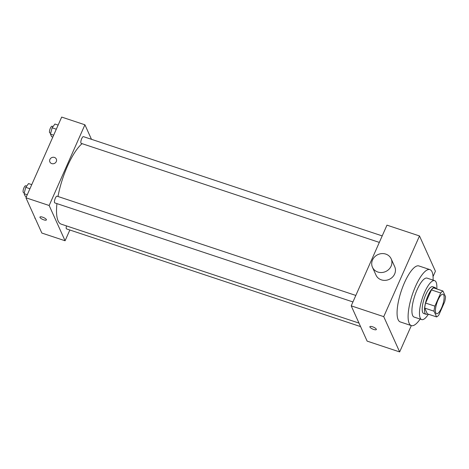 <?xml version="1.0" encoding="UTF-8"?>
<svg xmlns="http://www.w3.org/2000/svg" width="469" height="469" viewBox="0 0 469 469"><rect width="100%" height="100%" fill="white"/><g stroke="black" fill="none" stroke-linecap="round" stroke-linejoin="round"><path stroke-width="0.7" d="M441.552 307.893A10.259 3.066 -71.6 0 1 436.545 313.714A10.259 3.066 -71.6 0 1 436.874 303.009A10.259 3.066 -71.6 0 1 443.017 294.233A10.259 3.066 -71.6 0 1 441.552 307.893M445.55 296.76L442.953 291.009A13.783 4.115 -71.6 0 0 440.708 292.99L434.88 306.14A13.783 4.115 -71.6 0 0 434.013 311.187L436.61 316.933A13.783 4.115 -71.6 0 0 438.855 314.957L444.688 301.807A13.783 4.115 -71.6 0 0 445.55 296.76M434.013 311.187L424.721 308.098L427.318 313.849L436.61 316.933M424.721 308.098A13.783 4.115 -71.6 0 1 425.582 303.056L434.88 306.14M442.953 291.009L433.661 287.925A13.783 4.115 -71.6 0 0 431.416 289.901L425.582 303.056M436.018 288.705A14.111 4.209 108.4 0 0 434.939 287.497A14.111 4.209 108.4 0 0 427.236 297.487A14.111 4.209 108.4 0 0 425.025 313.216A14.111 4.209 108.4 0 0 426.04 314.277A14.111 4.209 108.4 0 0 427.628 313.954M426.04 314.277L423.718 313.503A14.111 4.209 -71.6 0 1 422.704 312.442A14.111 4.209 -71.6 0 1 424.908 296.713A14.111 4.209 -71.6 0 1 432.611 286.723L434.939 287.497M431.416 289.901L440.708 292.99M436.786 288.963A20.525 6.126 108.4 0 0 434.634 280.638A20.525 6.126 108.4 0 0 423.431 295.171A20.525 6.126 108.4 0 0 420.218 318.046A20.525 6.126 108.4 0 0 421.695 319.588A20.525 6.126 108.4 0 0 428.396 314.207M434.634 280.638L427.083 278.129A20.525 6.126 108.4 0 0 415.88 292.662A20.525 6.126 108.4 0 0 412.667 315.537A20.525 6.126 108.4 0 0 414.145 317.079L421.695 319.588M433.086 280.122A29.5 8.805 108.4 0 0 429.915 269.611A29.5 8.805 108.4 0 0 413.81 290.499A29.5 8.805 108.4 0 0 409.191 323.381A29.5 8.805 108.4 0 0 411.313 325.603A29.5 8.805 108.4 0 0 420.148 319.078M433.051 276.569L435.42 271.223L419.497 235.954L383.736 316.651L399.658 351.926L411.319 325.603L400.274 321.933A29.5 8.805 -71.6 0 1 398.152 319.717A29.5 8.805 -71.6 0 1 402.771 286.829A29.5 8.805 -71.6 0 1 418.876 265.941L429.915 269.611M369.883 326.682A3.529 1.038 -156.1 0 0 369.912 327.051A3.529 1.038 23.9 0 1 369.883 326.682A3.529 1.038 23.9 0 1 373.529 327.163A3.529 1.038 23.9 0 1 376.331 329.543A3.529 1.038 23.9 0 1 373.207 329.273A3.529 1.038 23.9 0 1 369.912 327.051A3.529 1.038 -156.1 0 0 373.201 329.273A3.529 1.038 -156.1 0 0 376.331 329.543M419.497 235.954L386.972 225.143L351.211 305.847L367.127 341.115L399.658 351.926M351.211 305.847L383.736 316.651M391.169 258.841L394.705 266.679A10.259 9.316 155.7 0 1 389.188 279.389A10.259 9.316 155.7 0 1 376.003 275.121L372.462 267.283A10.259 9.316 -24.3 0 0 385.647 271.551A10.259 9.316 -24.3 0 0 391.169 258.841A10.259 9.316 -24.3 0 0 385.788 254.092A10.259 9.316 -24.3 0 0 374.719 256.807A10.259 9.316 -24.3 0 0 372.462 267.283M358.99 323.088L61.246 224.164A43.611 13.021 -71.6 0 1 58.109 220.887A43.611 13.021 -71.6 0 1 56.942 203.605M57.998 196.493A43.611 13.021 -71.6 0 1 82.093 143.655M352.94 301.942L54.814 202.901A3.541 1.055 -71.6 0 1 54.932 199.208A3.541 1.055 -71.6 0 1 57.048 196.177L355.819 295.441M360.579 326.6L66.563 228.919A3.541 1.055 -71.6 0 1 66.305 228.655A3.541 1.055 -71.6 0 1 66.475 225.906M379.321 242.403L81.201 143.362A3.541 1.055 -71.6 0 1 80.944 143.092A3.541 1.055 -71.6 0 1 81.5 139.146A3.541 1.055 -71.6 0 1 83.435 136.643L382.206 235.901M91.473 139.311L84.918 124.795L49.157 205.498L65.08 240.767L69.846 230.009M84.918 124.795L61.685 117.074L25.924 197.777L49.157 205.498M25.924 197.777L41.841 233.046L65.08 240.767M46.402 219.926A3.529 1.038 23.9 0 1 43.787 219.844A3.529 1.038 23.9 0 1 39.953 217.071A3.529 1.038 23.9 0 1 43.594 217.552A3.529 1.038 23.9 0 1 46.402 219.926A3.529 1.038 23.9 0 1 43.787 219.844A3.529 1.038 23.9 0 1 39.953 217.071M56.292 161.576A3.529 3.201 155.7 0 1 53.073 163.769A3.529 3.201 155.7 0 1 49.884 161.963A3.529 3.201 155.7 0 1 51.778 157.596A3.529 3.201 155.7 0 1 56.309 159.061A3.529 3.201 155.7 0 1 56.292 161.576M49.884 161.963A3.529 3.201 155.7 0 1 51.778 157.596A3.529 3.201 155.7 0 1 56.309 159.061M58.127 125.094L54.932 124.033L52.123 127.808L50.464 134.122L51.613 136.667L52.821 137.071M52.123 127.808L56.315 129.198M50.464 134.122L53.659 135.183M50.699 133.225L49.831 132.938A3.541 1.055 -71.6 0 1 49.949 129.245A3.541 1.055 -71.6 0 1 52.065 126.22L53.061 126.548M35.292 218.531L35.193 218.501A3.541 1.055 -71.6 0 1 34.812 217.469M31.745 184.634L28.55 183.572L25.742 187.342L24.077 193.662L25.226 196.206L26.44 196.611M25.742 187.342L29.928 188.737M24.077 193.662L27.278 194.723M24.318 192.765L23.45 192.478A3.541 1.055 -71.6 0 1 23.561 188.784A3.541 1.055 -71.6 0 1 25.684 185.759L26.674 186.087"/></g></svg>
